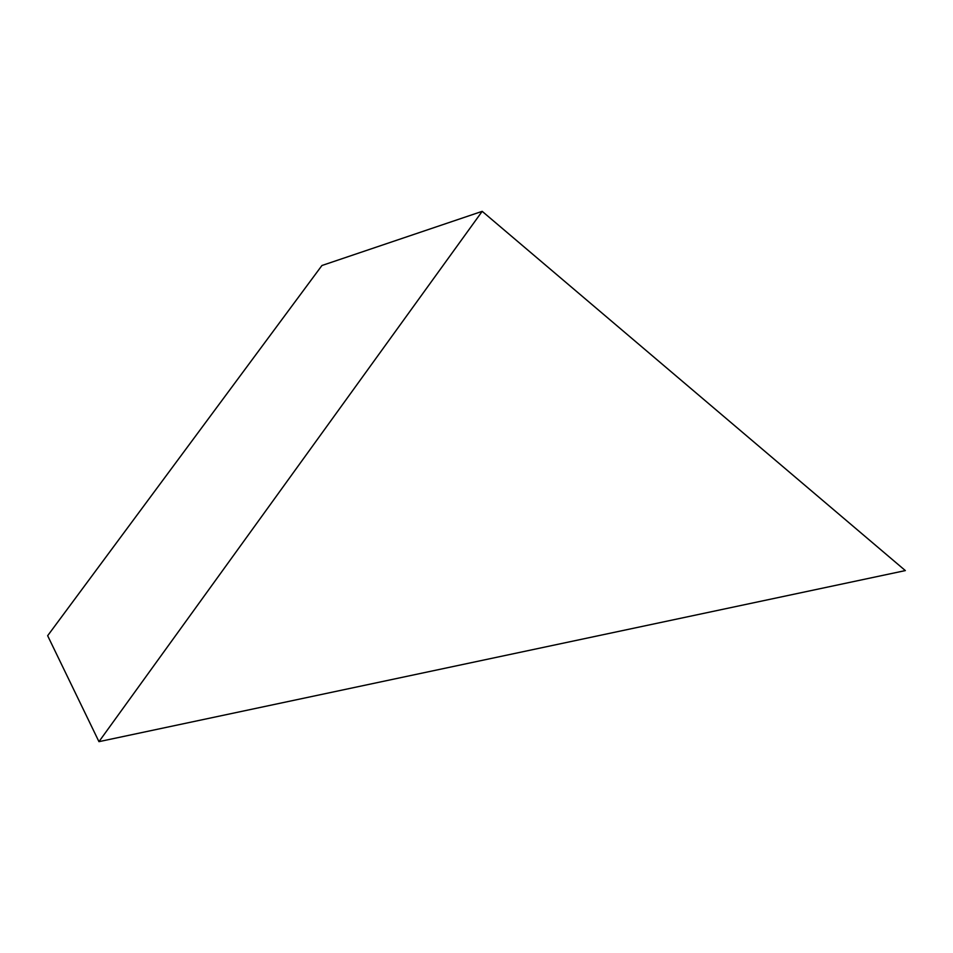 <?xml version="1.0" encoding="UTF-8"?>
<svg xmlns="http://www.w3.org/2000/svg" width="953" height="953" viewBox="0 0 953 953"><rect width="100%" height="100%" fill="white"/><g stroke="black" fill="none" stroke-linecap="round" stroke-linejoin="round"><path stroke-width="1.43" d="M482.194 211.34L321.935 265.506L47.65 635.711L98.957 741.66L905.35 570.585L482.194 211.34L98.957 741.66"/></g></svg>
